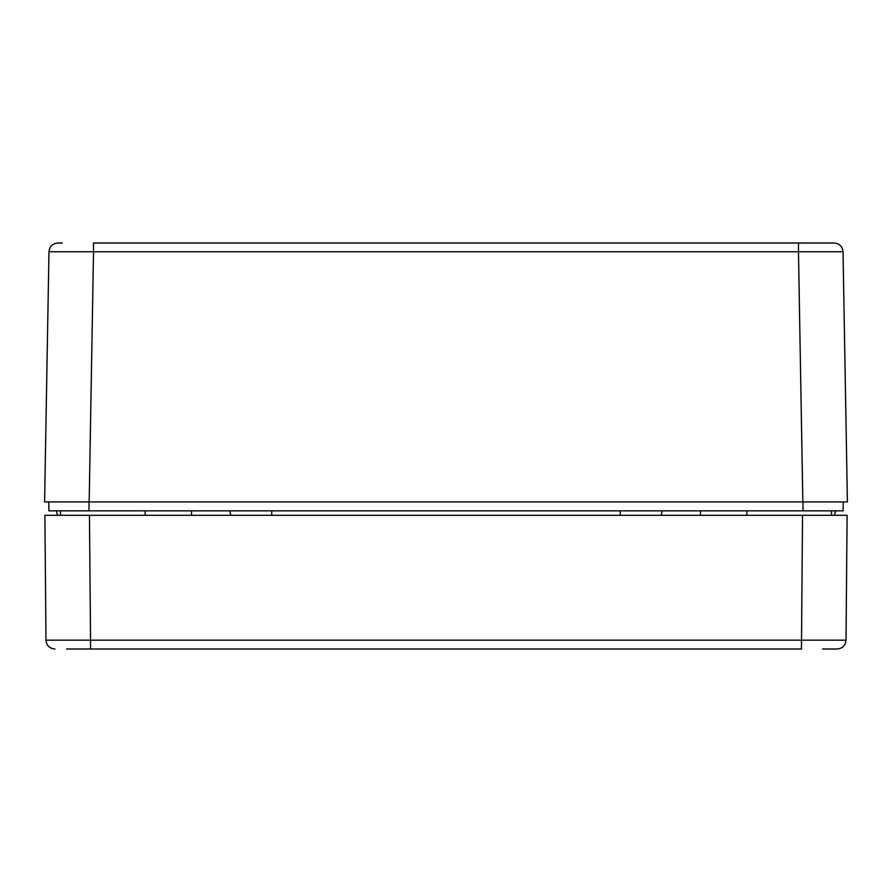 <?xml version="1.0" encoding="UTF-8"?>
<svg xmlns="http://www.w3.org/2000/svg" width="892" height="892" viewBox="0 0 892 892"><rect width="100%" height="100%" fill="white"/><g stroke="black" fill="none" stroke-linecap="round" stroke-linejoin="round"><path stroke-width="1.34" d="M136.253 649.008L69.398 649.008M822.602 649.008L837.109 649.008C842.483 648.484 845.449 645.54 846.017 640.166C845.449 645.54 842.483 648.484 837.109 649.008C842.483 648.484 845.449 645.54 846.017 640.166L90.549 640.166L90.549 649.008L801.451 649.008L802.544 515.308L44.89 515.308L45.983 640.166L90.549 640.166L89.456 515.308M66.599 649.008L90.549 649.008M833.541 649.008L826.917 649.008M54.891 649.008C49.517 648.484 46.551 645.54 45.983 640.166C46.551 645.54 49.517 648.484 54.891 649.008C49.517 648.484 46.551 645.54 45.983 640.166M802.544 515.308L847.11 515.308L846.017 640.166M836.685 515.308L831.511 515.308L836.685 515.308M60.489 510.848L60.489 515.308L53.799 515.308L57.422 515.308L56.475 510.848M829.66 242.992L93.526 242.992L93.526 251.756L48.971 251.756C49.573 246.426 52.539 243.505 57.88 242.992L62.34 242.992M717.045 242.992L676.783 242.992M215.217 242.992L174.955 242.992M798.474 242.992L834.12 242.992C839.461 243.505 842.427 246.426 843.029 251.756L798.474 251.756L798.474 242.992M48.971 251.756C49.573 246.426 52.539 243.505 57.88 242.992C52.539 243.505 49.573 246.426 48.971 251.756L44.6 501.928L847.4 501.928L843.029 251.756M841.223 501.928L802.99 501.928L802.99 510.848L48.904 510.848L48.748 501.928L89.01 501.928L89.01 510.848M843.252 501.928L843.096 510.848L802.99 510.848M841.078 510.848L843.096 510.848M748.801 510.848L745.4 510.848M647.915 510.848L620.263 510.848L620.263 515.308M271.737 515.308L271.737 510.848L253.863 510.837M142.14 510.848L143.199 510.848M834.577 515.308L835.525 510.848M662.154 510.848L661.206 515.308M240.728 510.848L229.846 510.848L230.794 515.308M89.167 501.928L93.526 251.756L798.474 251.756L802.833 501.928M700.476 510.848L700.476 515.308M191.524 515.308L191.524 510.848M746.827 510.848L746.827 515.308M831.511 510.848L831.511 515.308M145.173 515.308L145.173 510.848"/></g></svg>
